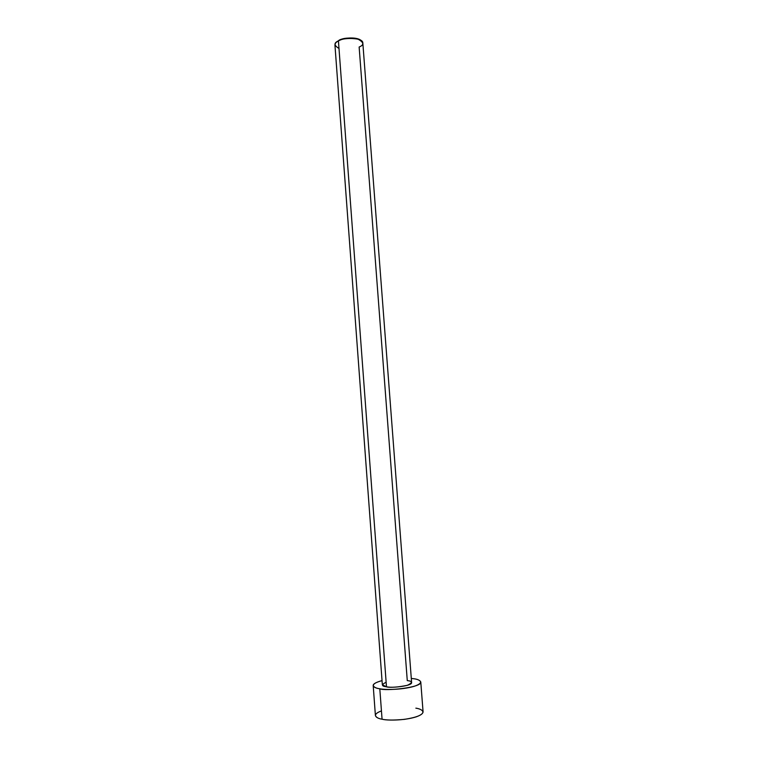 <?xml version="1.0" encoding="UTF-8"?>
<svg xmlns="http://www.w3.org/2000/svg" width="758" height="758" viewBox="0 0 758 758"><rect width="100%" height="100%" fill="white"/><g stroke="black" fill="none" stroke-linecap="round" stroke-linejoin="round"><path stroke-width="1.14" d="M338.902 40.373L336.306 42.306L338.902 40.373C340.939 38.355 356.146 36.157 361.064 40.439L357.397 38.677C349.41 37.54 343.497 37.976 339.66 40.013L338.902 40.373M338.987 48.455C333.908 45.385 333.719 42.874 338.428 40.904C336.353 41.804 335.188 43.159 334.932 44.959L382.345 684.806L386.476 686.786L338.428 40.904L386.476 686.786C381.34 686.198 381.236 684.682 386.135 682.238M359.14 47.024L407.273 680.599C412.684 681.177 412.722 682.75 407.387 685.317C397.798 687.25 390.834 687.733 386.476 686.786C389.138 688.302 412.409 686.17 411.613 682.607L362.817 42.865C362.855 36.848 340.626 37.881 338.428 40.904L339.224 40.525C343.27 38.383 349.495 37.919 357.909 39.113C363.906 42.296 364.323 44.93 359.14 47.024M379.805 688.766C376.176 688.302 373.969 687.231 373.201 685.573C373.031 683.953 375.977 682.304 382.032 680.627C368.047 684.294 373.732 688.16 379.805 688.766L382.06 719.2L379.805 688.766C384.202 689.799 401.039 690.093 414.001 686.369C425.816 682.503 419.183 679.301 413.603 678.713C417.469 679.14 419.856 680.229 420.775 681.992C422.083 687.79 384.069 691.277 379.805 688.766M411.3 678.429L413.603 678.713L411.3 678.429M373.201 685.573L375.399 715.524C376.186 717.409 378.413 718.641 382.06 719.2C376.669 718.413 370.738 714.86 381.445 710.9M415.858 708.161C421.457 708.882 428.147 712.567 416.332 716.812C403.37 720.896 386.476 720.413 382.06 719.2C386.03 720.28 393.468 720.337 404.374 719.37C416.398 717.494 422.632 715.012 423.078 711.942L420.775 681.992M357.397 38.677L357.909 39.113M339.66 40.013L339.224 40.525"/></g></svg>
